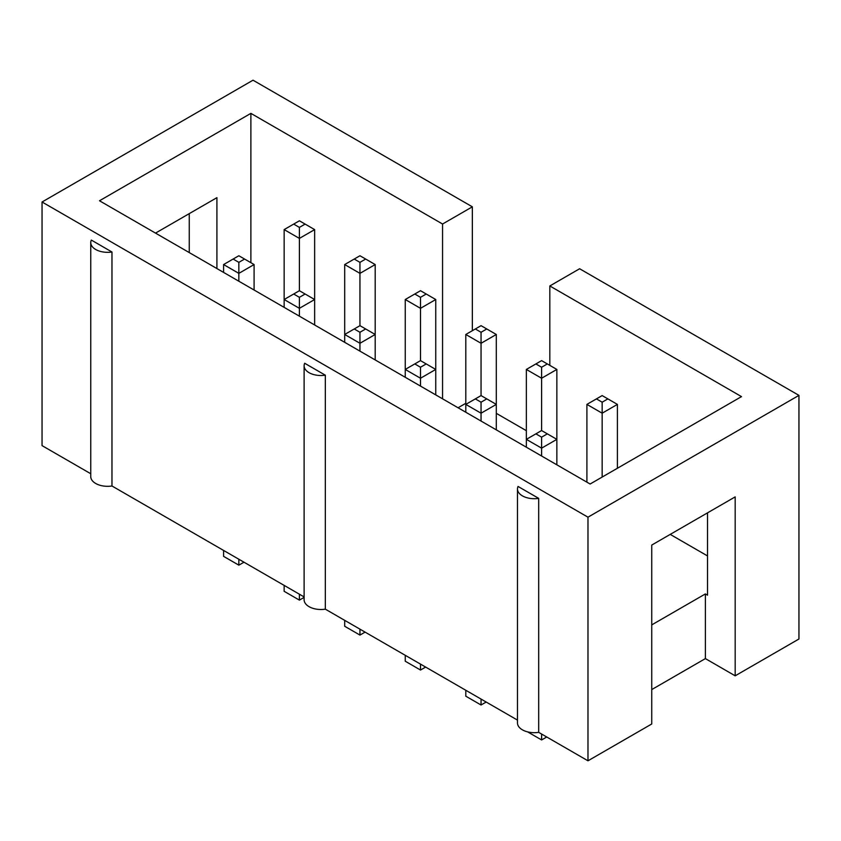<?xml version="1.0" encoding="UTF-8"?>
<svg xmlns="http://www.w3.org/2000/svg" width="841" height="841" viewBox="0 0 841 841"><rect width="100%" height="100%" fill="white"/><g stroke="black" fill="none" stroke-linecap="round" stroke-linejoin="round"><path stroke-width="1.26" d="M517.478 488.968A16.862 9.735 0 0 0 522.408 495.854A16.862 9.735 0 0 0 538.692 498.377L518.045 486.455A16.862 9.735 0 0 0 517.478 488.968L517.478 722.955A16.862 9.735 0 0 0 522.408 729.841A16.862 9.735 0 0 0 538.692 732.353L587.975 760.8L651.743 723.985L651.743 545.063L735.181 496.884L735.181 675.817L798.95 639.002L798.95 395.375L579.628 268.752L549.825 285.961L549.825 365.372M472.348 330.692L472.348 206.823L253.025 80.2L42.05 201.998L587.975 517.183L798.95 395.375M496.306 413.341L526.35 430.687M587.975 760.8L587.975 517.183M472.348 206.823L442.555 224.021L250.881 113.367L99.501 200.768L590.119 484.017L741.499 396.616L549.825 285.961M465.798 403.302L458.051 407.769M442.555 398.823L442.555 224.021M189.257 252.584L189.257 213.635M90.754 473.735L42.05 445.625L42.05 201.998M735.181 675.817L705.378 658.608L651.743 689.578M304.116 365.793A16.862 9.735 0 0 0 309.046 372.668A16.862 9.735 0 0 0 325.33 375.191L304.684 363.27A16.862 9.735 0 0 0 304.116 365.793L304.116 599.77A16.862 9.735 0 0 0 309.046 606.655A16.862 9.735 0 0 0 325.33 609.168L517.478 720.106M90.754 242.607A16.862 9.735 0 0 0 95.685 249.483A16.862 9.735 0 0 0 111.969 252.006L91.322 240.084A16.862 9.735 0 0 0 90.754 242.607L90.754 476.584A16.862 9.735 0 0 0 95.685 483.47A16.862 9.735 0 0 0 111.969 485.993L304.116 596.921M111.969 252.006L111.969 485.993M325.33 375.191L325.33 609.168M538.692 498.377L538.692 732.353M705.378 658.608L705.378 593.925L707.523 595.165L707.523 512.852M250.881 262.697L250.881 113.367M216.915 268.552L216.915 197.667L155.522 233.104M670.214 534.392L707.523 555.933M651.743 624.895L705.378 593.925M223.59 550.435L223.59 556.353L238.844 565.163L243.974 562.198M238.844 565.163L238.844 559.233M405.246 655.307L405.246 661.226L420.5 670.035L420.5 664.117M420.5 670.035L425.63 667.081M344.694 620.353L344.694 626.272L359.948 635.081L359.948 629.152M359.948 635.081L365.078 632.117M304.116 597.394L299.396 600.117L284.142 591.307L284.142 585.389M299.396 600.117L299.396 594.198M527.622 731.88L541.604 739.954L546.734 737M541.604 739.954L541.604 734.035M465.798 690.272L465.798 696.19L481.052 705L486.182 702.035M481.052 705L481.052 699.071M375.202 359.937L375.202 264.558L359.948 273.367L344.694 264.558L344.694 334.476L359.948 343.286L375.202 334.476L359.948 325.667L359.948 262.36L365.667 259.049L375.202 264.558M344.694 342.319L344.694 334.476L354.229 328.968L359.948 332.279L359.948 351.128M420.5 367.233L426.219 363.932L435.754 369.441L435.754 299.522L420.5 308.321L405.246 299.522L414.781 294.014L420.5 297.315L420.5 360.631L414.781 363.932L420.5 367.233L420.5 378.24L435.754 369.441L435.754 394.902M405.246 377.283L405.246 299.522M414.781 363.932L405.246 369.441L420.5 378.24L420.5 386.093M465.798 412.237L465.798 334.476L481.052 343.286L496.306 334.476L481.052 325.667L475.333 328.968L481.052 332.279L481.052 395.585L465.798 404.395L481.052 413.204L496.306 404.395L496.306 334.476M586.902 482.156L586.902 404.395L602.156 413.204L617.41 404.395L617.41 468.258M602.156 477.068L602.156 402.198L607.875 398.886L617.41 404.395M526.35 447.202L526.35 369.441L541.604 378.24L556.858 369.441L541.604 360.631L526.35 369.441M541.604 430.55L535.885 433.851L541.604 437.152L547.323 433.851L541.604 430.55L541.604 367.233L547.323 363.932M535.885 433.851L526.35 439.359L541.604 448.158L556.858 439.359L556.858 369.441M541.604 456.011L541.604 437.152M556.858 464.821L556.858 439.359L547.323 433.851M481.052 421.047L481.052 402.198L486.771 398.886L496.306 404.395L496.306 429.856M284.142 307.364L284.142 229.604L299.396 238.402L314.65 229.604L314.65 299.522L299.396 290.713L299.396 227.396L305.115 224.095L314.65 229.604M299.396 316.174L299.396 308.321L314.65 299.522L314.65 324.983M299.396 290.713L284.142 299.522L299.396 308.321L299.396 297.315L305.115 294.014M223.59 272.4L223.59 264.558L238.844 273.367L254.098 264.558L254.098 290.019M238.844 281.209L238.844 262.36L244.563 259.049L254.098 264.558M359.948 325.667L354.229 328.968M359.948 332.279L365.667 328.968M420.5 297.315L426.219 294.014L435.754 299.522M426.219 294.014L420.5 290.713L414.781 294.014M426.219 363.932L420.5 360.631M465.798 334.476L475.333 328.968M481.052 332.279L486.771 328.968M607.875 398.886L602.156 395.585L586.902 404.395M596.437 398.886L602.156 402.198M535.885 363.932L541.604 367.233M475.333 398.886L481.052 402.198M486.771 398.886L481.052 395.585M305.115 224.095L299.396 220.794L284.142 229.604M293.677 224.095L299.396 227.396M365.667 259.049L359.948 255.748L344.694 264.558M354.229 259.049L359.948 262.36M293.677 294.014L299.396 297.315M244.563 259.049L238.844 255.748L223.59 264.558M233.125 259.049L238.844 262.36"/></g></svg>
